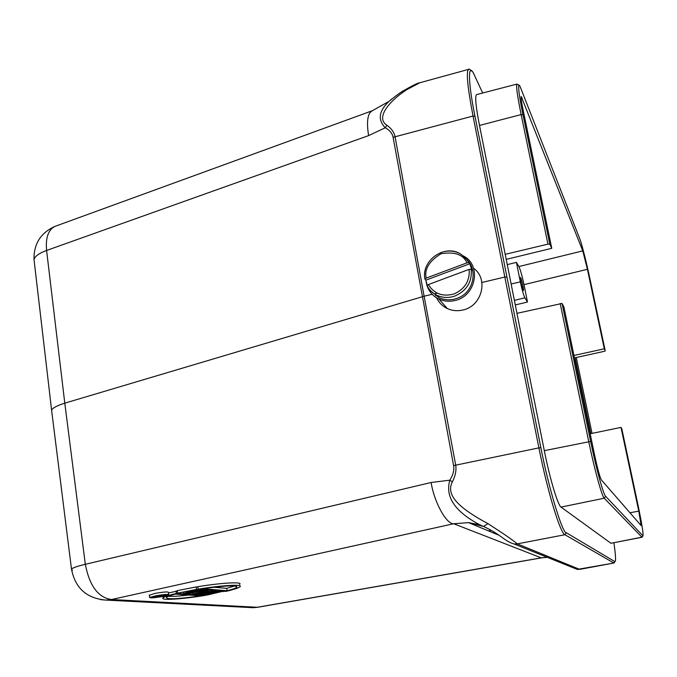 <?xml version="1.0" encoding="UTF-8"?>
<svg xmlns="http://www.w3.org/2000/svg" width="677" height="677" viewBox="0 0 677 677"><rect width="100%" height="100%" fill="white"/><g stroke="black" fill="none" stroke-linecap="round" stroke-linejoin="round"><path stroke-width="1.02" d="M562.071 303.457L590.632 441.421L544.308 450.67L516.94 313.341L562.071 303.457L563.907 306.969L594.533 454.783C597.512 468.619 599.797 477.006 601.388 479.942L641.144 525.614L638.783 511.143L620.995 427.399L621.824 428.913M590.175 433.762L620.995 427.399M515.307 304.938L527.493 302.027L524.878 297.829C523.533 295.147 522.018 289.824 520.325 281.86L511.135 284.01M574.46 357.913L575.078 357.778L590.801 433.635M544.308 450.67C549.741 478.258 557.873 505.406 561.038 507.107L610.959 543.284L642.033 537.233L643.048 535.761M479.494 125.44L521.146 114.582C517.27 95.423 515.882 85.26 517 84.083L476.481 94.628C474.873 96.676 475.872 106.949 479.494 125.44L516.974 313.333M506.227 259.376L551.755 248.307L523.101 110.004C521.425 101.88 520.808 97.37 521.231 96.481L582.77 250.896L587.424 269.302L604.307 348.807L573.961 355.476M527.493 302.027L523.998 284.645C522.128 275.818 520.418 269.784 518.87 266.552L516.416 262.38L507.276 264.622M523.169 290.298C522.136 288.817 519.631 277.231 520.401 277.401L520.621 277.612C521.671 279.169 524.142 290.636 523.38 290.492L523.169 290.298M516.416 262.38L520.325 281.86M604.307 348.807L605.246 350.855L604.214 351.338L575.078 357.778M482.684 93.011L474.916 76.323C467.917 59.568 467.46 79.751 474.975 116.224L540.881 447.717C548.387 487.025 562.485 533.603 566.268 532.723L614.682 561.512C616.07 562.299 615.816 556.062 613.912 542.81M505.186 254.34L547.921 244.143L549.8 244.202L551.755 248.307M605.246 350.855L589.989 279.051C586.841 263.937 581.425 242.451 579.867 239.023L520.994 88.797C517.194 78.219 518.108 91.75 523.008 114.751L549.8 244.202M453.59 465.607L393.109 137.389L395.08 136.779L424.115 296.204L64.789 403.162L85.31 564.305L431.105 482.498L449.833 480.179C453.15 474.882 454.402 470.016 453.59 465.607L538.9 447.869C547.431 491.197 560.217 533.197 564.923 534.72L613.726 562.942L614.682 561.512M393.109 137.389C392.381 133.454 389.757 130.238 385.255 127.758L368.601 135.612C366.409 121.615 367.586 113.355 372.13 110.833L388.962 101.406L392.101 98.74M506.785 277.062L504.822 277.037L538.9 447.869L540.881 447.717M592.028 433.382L584.996 399.379M579.749 569.365L613.997 563.002L577.312 569.416L514.283 544.046C504.297 541.236 501.327 534.602 483.556 526.478L479.714 524.76C454.927 511.609 444.967 496.749 449.833 480.179L452.397 481.931C455.426 475.804 456.526 470.21 455.706 465.133L424.115 296.204L432.188 294.283M435.184 293.573L437.071 293.124M481.906 282.478L504.822 277.037L473.037 116.038L395.089 136.779C394.149 132.311 391.424 128.478 386.922 125.287L385.255 127.758C377.571 119.863 378.807 111.079 388.962 101.406C396.553 95.203 401.689 91.488 404.372 90.261C412.75 85.387 417.87 82.89 419.723 82.78L406.378 89.897C386.821 102.921 376.124 118.45 386.914 125.279M483.116 526.351L479.722 524.76L468.518 522.627L483.556 526.461L487.931 523.626C503.595 533.704 513.378 540.458 517.262 543.876L564.923 534.72L566.268 532.723M431.114 482.498C434.219 502.326 446.49 524.455 453.675 523.736L468.484 522.644M72.354 570.457L71.483 569.078L72.075 568.604C74.038 567.36 78.447 565.93 85.31 564.305C89.525 585.918 98.25 597.664 111.485 599.534L453.675 523.736L541.355 557.89L547.261 557.323M368.601 135.612L46.595 250.448L64.789 403.162C57.08 405.582 52.688 407.918 51.596 410.177L51.875 412.411M55.751 226.101L55.201 226.296C48.338 229.588 45.461 237.635 46.595 250.448C39.274 253.164 35.077 256.168 34.002 259.452L34.366 262.566M452.397 481.931C444.831 495.869 461.621 509.502 487.931 523.626M547.185 557.289L541.482 557.806L257.294 607.269L249.991 607.531M196.169 586.942L177.272 590.64L177.611 593.12L196.525 589.43L196.169 586.942L197.862 587.086L198.209 589.565L186.513 593.111L202.778 589.54M239.548 584.446C243.542 581.695 223.334 582.525 197.811 586.68L198.158 589.168C223.689 585.004 243.906 584.133 239.903 586.841C238.287 588.076 233.607 589.599 225.847 591.41L198.158 589.168M177.323 591.029L168.48 592.959M168.691 594.55L168.395 592.316C167.769 591.596 163.301 591.96 154.982 593.407L149.329 595.261M406.378 89.897L404.397 90.295M100.738 599.678L106.187 600.101L111.485 599.534L257.582 607.294L541.355 557.899M155.321 595.904C163.639 594.465 168.108 594.093 168.717 594.795L163.013 596.395C154.745 597.833 150.286 598.197 149.634 597.503L155.321 595.904M204.996 594.609L205.106 595.422C180.531 599.433 159.433 600.609 163.191 597.783C164.663 596.615 169.064 595.159 176.401 593.407L176.054 590.928M176.401 593.407L205.106 595.422M223.258 591.199L206.654 595.176L205.605 595.1L205.529 594.524M205.605 595.1L218.392 592.35L203.151 594.922L201.729 594.829L201.644 594.228M201.729 594.829L214.245 592.02L199.233 594.651L198.158 594.575L198.022 593.602M198.158 594.575L217.766 590.75M217.825 591.139L219.153 590.869M219.204 591.249L205.901 594.203L221.895 591.089M221.954 591.47L223.308 591.58M207.873 589.955L208.948 590.039M208.414 590.572L208.575 591.69L204.987 591.41L209.007 590.429M208.575 591.69L213.924 590.446M213.983 590.826L214.981 590.53M215.032 590.911L193.808 594.262L192.336 594.161L192.175 593.01M192.336 594.161L207.932 590.344M206.426 589.836L187.893 593.847L186.717 593.374M186.767 593.763L205.343 589.752M205.393 590.141L206.485 590.226M203.879 589.633L185.261 593.661L183.56 593.534L183.391 592.299M183.56 593.534L194.824 590.073L177.611 593.12M196.525 589.43L198.209 589.565M202.838 589.938L203.938 590.022M156.032 595.955C162.819 594.778 166.466 594.474 166.974 595.041L162.311 596.352C155.566 597.52 151.927 597.825 151.386 597.258L156.032 595.955M200.663 595.853C177.535 599.128 166.127 599.61 166.44 597.326C167.363 596.488 170.308 595.422 175.275 594.11L200.663 595.853M202.863 588.736C226.22 585.495 237.5 585.021 236.713 587.323C235.672 588.22 232.473 589.354 227.1 590.733L202.863 588.736M194.637 593.907L203.599 591.732L206.832 591.977L194.637 593.907M168.345 596.285C172.5 596.564 179.346 596.149 188.875 595.041M227.1 590.733L226.761 588.364L213.839 587.238M226.761 588.364L234.547 585.96M165.036 594.753L165.662 595.32L165.586 594.736M165.662 595.32L155.422 597.317L152.858 596.682M152.917 597.106L153.146 596.606M153.188 596.962L153.738 596.454M153.781 596.767L154.305 596.319M154.348 596.64L155.177 596.124M155.219 596.462L155.922 595.972M155.972 596.344L157.072 595.76M157.132 596.192L157.944 596.132L157.876 595.616M157.944 596.132L162.133 595.007M162.141 595.091L162.768 594.939M162.793 595.134L158.943 596.082L160.525 596.175L160.457 595.709M160.525 596.175L165.112 595.286M155.566 596.547L159.213 596.437L155.947 597.072L154.102 596.902L155.566 596.547M155.947 597.072L155.871 596.496M466.986 262.845L426.197 278.095C424.208 269.209 429.15 261.094 441.023 253.757C454.622 251.505 463.28 254.535 466.986 262.845L469.026 262.676L469.796 263.751L471.971 270.241L471.2 269.184L469.161 269.37C469.94 280.76 464.964 288.927 454.225 293.886C442.944 297.059 434.304 293.962 428.313 284.585L427.077 285.728M431.181 291.305L439.229 297.753C443.96 299.886 448.961 300.36 454.225 299.183L457.085 298.32C475.635 292.354 478.986 264.665 462.281 256.473M469.796 263.751L425.791 280.176L424.868 278.966L426.197 278.095M427.204 285.169L425.791 280.176M428.313 284.585L469.161 269.37M463.762 256.143C481.939 265.739 475.711 296.619 454.665 300.58C449.164 301.815 443.934 301.324 438.975 299.099C433.111 296.272 429.125 291.804 427.018 285.677M436.64 297.855C438.924 302.687 442.504 306.266 447.37 308.585C452.194 310.76 457.288 311.251 462.636 310.058C481.906 306.419 489.006 278.949 473.545 268.261M426.959 285.499L426.121 281.844M435.413 294.495L435.81 295.773M491.214 530.336L488.447 530.878M629.932 512.768L638.783 511.143M590.632 441.421C596.09 467.985 603.342 494.422 605.56 496.207L642.828 535.735C643.709 534.982 642.05 524.514 637.844 504.323L621.824 428.896M642.828 535.735L642.033 537.233M605.56 496.207L604.231 498.213L641.881 537.157L610.959 543.284M560.184 303.448L588.728 441.539C594.372 469.059 601.904 496.419 604.231 498.213L561.038 507.107M514.393 300.368L524.878 297.829M582.77 250.896L518.87 266.552M521.112 98.343L522.162 98.047M523.998 284.645L587.424 269.302M584.987 399.362L576.288 357.566M474.975 116.224L473.037 116.038C467.468 86.876 465.996 71.313 468.619 69.367C468.738 68.605 469.889 69.291 472.089 71.424M474.916 76.323L474.636 75.739M517 84.083L519.166 85.319M547.921 244.143L521.146 114.582L523.008 114.751M520.994 88.797L520.816 88.357M577.312 569.408L579.461 569.306L517.262 543.876L514.241 544.02M440.854 252.614C447.683 250.194 454.191 250.592 460.36 253.816L465.353 257.607L469.026 262.676M471.2 269.184C472.267 281.64 466.91 290.568 455.122 295.951C448.902 298.125 442.91 297.939 437.147 295.392C432.654 293.259 429.277 290.01 427.001 285.652M424.868 278.966L424.741 277.976M613.997 563.002L615.376 560.911M257.582 607.294L253.122 607.692L106.187 600.101C86.766 598.553 75.206 588.211 71.483 569.078L51.596 410.194M51.604 410.177L34.002 259.452C33.774 243.695 40.848 232.643 55.201 226.296L372.122 110.8M419.723 82.78L468.619 69.367M498.39 534.991L468.569 522.652M163.191 597.783L163.005 596.395M236.798 587.247L236.671 586.392M424.868 278.916C421.204 260.518 444.408 243.991 460.36 253.816M438.975 299.099L447.37 308.585M426.975 285.542C429.252 289.942 432.645 293.226 437.147 295.392L439.229 297.753M149.295 595.015L149.625 597.503"/></g></svg>
